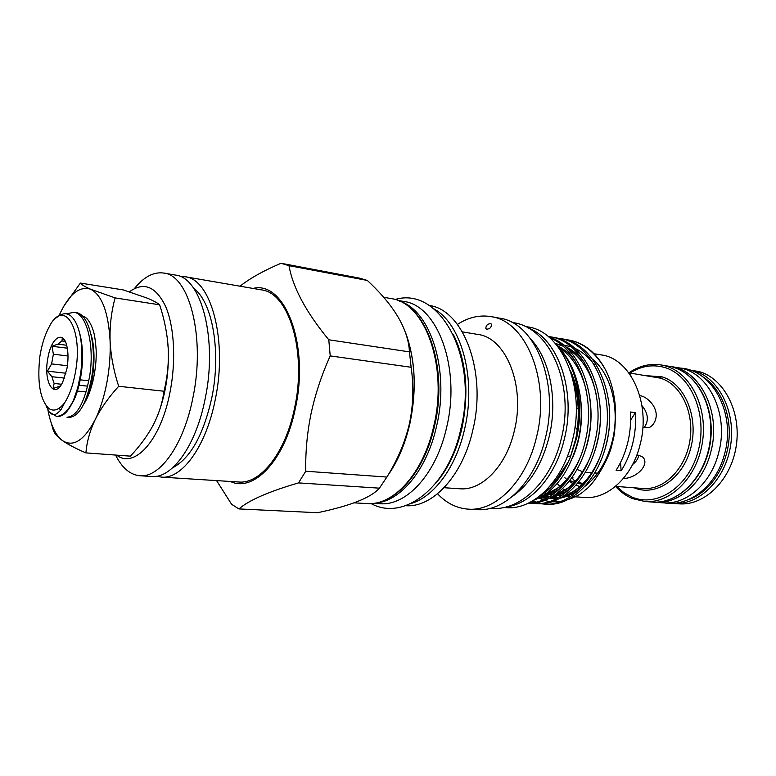 <?xml version="1.0" encoding="UTF-8"?>
<svg xmlns="http://www.w3.org/2000/svg" width="776" height="776" viewBox="0 0 776 776"><rect width="100%" height="100%" fill="white"/><g stroke="black" fill="none" stroke-linecap="round" stroke-linejoin="round"><path stroke-width="1.16" d="M66.387 313.921L73.73 312.282C86.631 313.038 94.74 345.388 89.657 376.127C84.652 402.647 77.096 416.353 66.978 417.245L69.132 417.44C79.278 416.547 86.854 402.86 91.859 376.379C96.942 345.669 88.813 313.349 75.883 312.592L73.73 312.282M56.289 416.275L57.793 416.411C63.341 416.615 68.569 411.241 73.468 400.29C68.007 411.261 62.274 416.586 56.289 416.275L49.15 411.891L46.026 405.702M75.146 373.683C84.109 329.092 63.913 296.704 48.966 327.288C45.153 334.427 42.282 343.167 40.371 353.507L39.838 356.679C37.083 382.636 40.129 399.95 48.975 408.622C53.893 411.736 59.083 409.835 64.544 402.928C69.248 395.712 72.779 385.963 75.146 373.683M73.468 400.29L77.658 388.039L80.394 374.963C81.412 369.192 81.897 361.112 81.839 350.723C81.364 340.538 79.879 332.303 77.416 326.017C72.013 313.135 65.019 310.381 56.415 317.753M60.295 386.041L53.069 388.504L54.126 383.46L51.914 376.709L47.443 371.151L51.594 363.895L53.369 354.205L51.992 346.261L57.89 344.137L61.925 340.955L65.242 341.382M47.908 357.881C43.039 381.598 54.029 400.6 62.73 382.073L66.891 368.901C68.366 360.471 68.375 352.944 66.93 346.309C63.419 329.558 51.216 337.56 47.908 357.881M80.413 374.827L81.131 374.905M91.898 376.127L92.654 376.205M91.51 386.574L89.9 386.399M87.707 386.167L78.386 385.168M77.542 388.456L78.182 388.524M89.065 389.668L89.686 389.736M61.527 384.256L54.126 383.46M51.914 376.709L64.437 378.087M79.559 379.765L88.852 380.783M91.054 381.026L92.955 381.239M67.396 365.738L51.594 363.895M167.092 336.512L168.227 348.443C167.344 334.058 164.473 319.508 159.633 304.803L115.1 297.906C111.337 311.68 109.658 325.959 110.085 340.751C110.58 354.525 109.503 368.513 106.855 382.733C104.129 396.895 100.249 409.185 95.206 419.583C89.919 430.787 86.815 441.884 85.913 452.893C75.912 448.596 68.133 444.522 62.555 440.661C57.327 436.878 54.233 433.357 53.272 430.088L51.138 422.697M159.633 304.803C157.392 302.853 153.27 300.632 147.265 298.159L123.335 289.933L80.394 283.075C81.664 284.753 85.088 286.81 90.666 289.244C101.898 294.996 108.368 312.165 110.085 340.751C110.793 355.612 113.665 370.792 118.679 386.293C108.601 397.331 100.783 408.428 95.206 419.583C84.254 440.419 73.361 447.442 62.555 440.661C55.63 435.423 50.75 425.18 47.908 409.912M116.691 455.143C134.461 469.286 161.039 440.176 170.099 391.735C176.22 360.539 174.28 326.463 165.608 306.394C155.772 286.295 143.706 281.445 129.398 291.844M134.364 288.614C143.841 276.857 153.629 271.668 163.736 273.055C189.325 275.14 205.601 337.444 192.981 397.312C183.902 444.57 159.972 477.977 139.942 475.746C130.125 474.815 122.007 467.918 115.576 455.066M139.942 475.746L151.786 476.493C172.01 478.724 196.105 445.56 205.184 398.621C217.804 339.16 201.265 277.226 175.434 275.073L163.736 273.055M172.757 467.715C190.382 458.344 203.39 435.094 211.77 397.952C221.412 352.023 212.478 301.903 193.796 288.478M156.694 476.231L161.534 477.114L238.766 482.003C260.377 484.253 285.519 452.825 294.531 408.234C307.141 351.79 288.866 292.455 261.318 289.865L185.066 276.731L180.148 276.469M161.534 477.114C181.933 479.345 206.154 446.375 215.233 399.698C227.853 340.586 211.101 278.933 185.066 276.731M230.356 481.469C253.606 492.779 284.947 460.333 295.307 408.603C309.789 344.369 284.608 280.185 253.015 288.439M330.217 355.903C321.73 374.701 315.376 393.801 311.157 413.21C307.189 432.475 305.395 451.816 305.754 471.226L386.865 477.065C397.555 459.945 405.082 442.126 409.437 423.599C413.336 404.994 413.899 386.215 411.115 367.271L330.217 355.903L328.781 339.791L409.466 351.877C408.273 329.189 394.218 305.375 367.3 280.446L289.002 265.664C292.746 287.401 306.006 312.117 328.781 339.791M289.002 265.664L280.999 263.277C263.685 270.64 250.027 278.283 240.026 286.199M388.262 474.728C398.069 460.672 405.276 443.523 409.903 423.25C416.625 390.609 415.383 361.015 406.178 334.466M281.688 263.404L359.647 278.157L367.3 280.446M409.466 351.877L411.115 367.271M387.806 475.504C397.855 461.342 405.247 443.93 409.961 423.279C416.848 389.678 415.373 359.453 405.547 332.584M490.713 323.592C487.483 323.883 485.863 325.551 485.834 328.578L486.63 329.199C489.879 328.966 491.509 327.307 491.518 324.232L490.713 323.592M444.095 487.716L459.712 488.773C481.896 490.956 506.456 466.017 514.401 430.535C525.643 385.74 505.991 337.56 477.832 334.446L462.389 331.866M437.557 493.808C446.481 503.217 456.763 508.338 468.403 509.153C495.951 511.539 526.613 480.819 536.614 436.704C550.785 380.793 526.012 320.847 491.004 316.627C479.49 314.736 468.306 317.326 457.442 324.416M468.403 509.153L477.191 509.638C504.817 512.024 535.508 481.489 545.489 437.645C559.632 382.073 534.761 322.447 499.666 318.189L491.004 316.627M405.47 505.68C432.397 508.076 462.729 475.979 472.865 429.943C487.153 371.714 463.34 309.634 429.196 305.472M512.693 496.194C529.969 483.981 542.104 464.242 549.088 436.995C558.051 400.552 550.048 359.53 531.085 339.5M569.681 480.703L574.036 482.536M577.48 483.477L582.456 484.098M587.005 483.952L588.014 483.826M573.881 482.187L569.856 480.48M577.587 483.341L581.932 484.079M586.85 484.137L587.742 484.069M564.87 477.715L566.8 479.452M569.196 481.324L572.901 483.671M575.996 485.184L579.798 486.562M572.911 496.659L584.619 497.445C607.589 499.608 632.488 476.803 640.2 444.221C651.161 403.113 630.461 358.376 601.351 354.933L594.096 353.72M584.891 486.368C597.957 476.173 607.075 461.109 612.254 441.185C620.228 409.835 611.391 374.449 592.699 359.317M630.607 420.185L635.398 412.648L630.384 411.988C631.072 422.367 630.18 432.659 627.697 442.863C625.165 453.038 621.295 462.186 616.096 470.295L621.13 470.741L620.528 462.506M635.398 412.648C636.087 422.988 635.195 433.241 632.721 443.406C630.19 453.553 626.329 462.661 621.13 470.741M544.703 500.336C557.168 504.992 577.509 497.95 584.706 490.354C594.697 484.36 610.906 455.124 612.303 442.737C614.825 435.802 615.766 423.046 615.145 404.451C613.787 391.191 610.605 379.716 605.6 369.997C596.434 352.905 584.367 342.953 569.39 340.13L564.87 339.49M605.6 369.997C595.881 352.721 583.445 342.701 568.304 339.946M559.205 338.355L561.485 338.753C594.406 342.682 618.491 394.586 606.696 442.349C598.432 480.014 571.553 506.476 546.44 504.225L544.141 504.08C569.235 506.34 596.113 479.83 604.378 442.097C616.183 394.256 592.107 342.274 559.215 338.365L555.723 337.899M549.98 336.755L552.299 337.153C585.162 341.052 609.179 393.267 597.375 441.35C589.091 479.267 562.231 505.913 537.186 503.653L534.858 503.508C559.884 505.768 586.743 479.073 595.027 441.098C606.842 392.937 582.834 340.645 550 336.755L548.108 336.474M548.7 336.949C579.061 345.368 598.762 395.159 587.927 440.331C579.701 478.142 553.278 504.904 528.485 503.12M528.737 502.993C552.764 503.013 577.606 476.522 585.55 440.079C595.822 396.681 578.46 348.579 549.66 337.773M545.295 504.138L541.823 503.653M540.668 503.42L537.176 502.489M536.012 502.101L532.802 500.811M531.967 501.296L534.848 502.334M536.012 502.693L539.514 503.508M540.668 503.711L544.141 504.08M536.022 503.566L532.511 503.071M531.337 502.838L529.804 502.46M529.251 502.741L530.173 502.926M531.347 503.129L534.858 503.508M558.865 347.9C577.887 366.728 586.122 405.295 578.353 439.313C570.011 471.507 555.131 491.829 533.684 500.277M539.116 496.524C551.959 489.103 562.328 476.115 570.215 457.549L576.277 439.09C584.57 405.702 577.276 368.076 559.632 348.977M570.215 457.549L575.705 438.983C580.099 416.625 578.838 395.547 571.941 375.739M525.071 326.424L527.709 326.9C561.843 331.032 586.074 387.437 572.562 439.817C563.037 481.188 533.374 510.016 506.495 507.669L503.808 507.514M527.67 327.734C557.866 338.161 576.568 390.978 564.365 438.944C555.781 476.057 531.123 503.857 506.641 506.844M375.652 503.042C400.62 501.296 427.149 469.412 436.616 425.995C449.973 370.191 430.37 309.857 399.359 301.098M373.566 503.352L380.065 503.711C406.566 506.107 436.568 473.622 446.704 427.062C461.002 368.028 437.528 305.278 403.811 301.466L397.399 300.312M652.684 502.053L655.177 502.305C678.379 504.439 703.289 482.837 710.826 451.894C721.583 412.871 700.515 370.133 671.114 366.553L668.631 366.224M655.177 502.305L663.024 502.829C686.256 504.972 711.146 483.496 718.663 452.738C729.392 413.957 708.294 371.452 678.874 367.863L671.114 366.553M699.04 371.578L693.482 370.647C718.45 377.369 736.007 411.135 730.623 445.405C725.512 479.723 698.914 505.564 673.364 503.449L678.981 503.837C704.54 505.942 731.128 480.218 736.22 446.045C741.584 411.93 724.008 378.29 699.04 371.578M656.806 377.582L661.695 376.99M623.341 478.53C636.553 478.355 650.259 464.407 642.77 457.074L638.697 455.24L636.757 455.25M642.858 427.227L648.164 427.828C653.508 426.713 658.019 417.905 655.545 410.776C653.819 403.413 645.341 396.109 640.307 395.789L639.783 395.731M597.762 473.118L594.717 473.011M591.652 472.865L585.366 472.254M582.601 471.73L577.063 469.441M583.018 483.545L578.353 482.41M575.346 481.139C573.037 479.849 572.261 478.52 573.028 477.153M575.035 426.567L577.257 429.768M588.412 483.477L587.277 483.632M581.418 483.749L577.693 483.225M631.179 376.224L629.763 374.119M644.148 427.741C649.008 420.747 648.27 413.365 641.936 405.605M578.198 408.186L576.267 408.826M632.615 464.504C636.155 461.836 638.182 458.742 638.706 455.24M538.854 498.095L543.171 499.851M544.034 492.324L544.868 492.692M546.585 493.371L547.701 493.769M549.806 494.399L552.202 494.962M557.731 495.612L561.727 495.563M564.792 495.224L566.684 494.884M574.851 492.294L577.965 490.791M554.481 480.392L555.073 481.12M557.178 483.535L559.874 486.251M562.6 488.599L564.802 490.257M566.247 491.227L566.897 491.635M568.381 492.517L569.933 493.352M386.865 477.065L379.425 488.162L298.488 482.905C268.69 491.615 248.834 500.287 238.921 508.93L317.52 512.723C350.422 505.836 371.064 497.649 379.425 488.162M216.572 480.596L231.597 504.293L238.921 508.93M298.488 482.905L305.754 471.226M85.913 452.893L130.397 456.142C139.932 446.035 147.576 435.608 153.338 424.86C158.847 414.064 162.407 402.86 164.017 391.24C167.461 377.039 168.867 362.78 168.227 348.443C169.168 371.995 165.734 394.101 157.916 414.743M164.017 391.24L118.679 386.293M63.807 306.171L80.394 283.075M58.986 315.735L59.131 315.405C68.783 294.395 79.297 285.675 90.666 289.244L115.1 297.906M83.789 404.053C91.597 392.743 96.903 368.707 96.156 350.131C95.506 340.945 94.517 334.359 93.198 330.372C90.084 321.487 86.524 316.763 82.498 316.181M67.318 348.191L51.992 346.261M66.668 345.252L57.89 344.137M53.369 354.205L68.007 355.99M81.897 357.688L82.508 357.755M93.333 359.075L94.032 359.162M92.645 376.253L91.888 376.176M81.121 374.954L80.403 374.876M65.931 373.246L47.443 371.151M89.579 392.316L88.348 392.19M86.155 391.958L76.814 390.988M93.76 366.301L93.004 366.214M82.237 364.943L81.558 364.865M81.878 351.926L82.411 351.994M93.304 353.352L93.935 353.429M93.45 347.027L92.945 346.969M61.925 340.955L62.332 338.064L65.155 341.197M64.544 402.928C60.169 411.29 61.566 409.524 56.667 413.773C53.932 415.276 51.429 414.646 49.15 411.891M391.133 298.605C425.51 302.591 448.955 366.097 434.57 425.801C424.365 472.904 394.13 505.962 367.067 503.566C393.558 505.962 423.618 473.02 433.842 425.811C448.247 365.933 424.831 302.388 391.133 298.605L383.528 297.227M433.9 308.848C461.419 323.592 476.668 378.94 464.611 429.07C456.123 467.181 433.9 496.931 411.047 503.498M435.879 483.099C447.907 469.121 456.579 450.885 461.904 428.42C469.257 392.336 466.395 361.015 453.329 334.446M672.889 367.194L672.957 367.203C698.128 374.042 715.676 408.312 710.224 443.067C705.054 477.87 678.331 504.157 652.538 502.043C678.049 504.157 704.686 477.88 709.865 443.018C715.317 408.195 697.818 373.945 672.889 367.194M628.832 372.839C639.026 365.884 649.793 363.255 661.133 364.962L665.536 365.962C690.446 372.722 707.916 407.148 702.445 442.155C697.246 477.221 670.6 503.653 645.098 501.538L632.673 498.638M616.678 486.465L623.904 492.663L631.984 497.067C657.156 507.94 689.33 486.697 698.4 450.235C707.857 413.899 690.679 374.43 664.101 367.329C652.325 364.177 640.957 366.088 629.986 373.052M647.262 375.788L661.763 376.767C684.442 383.063 698.895 416.722 690.882 447.616C683.2 478.617 655.904 496.98 634.264 487.861L634.108 487.803M615.523 486.377L643.062 488.492C663.868 490.383 685.557 468.966 689.932 440.525C694.53 412.134 680.61 383.907 660.318 378.145L628.851 372.868M688.031 499.792C708.381 493.177 725.541 469.441 728.722 442.126C731.952 414.82 720.758 387.757 702.493 376.602M540.688 497.144L546.372 498.396M548.593 498.619L557.459 498.153M561.911 497.096C577.16 492.324 589.459 479.927 598.81 459.887M539.058 497.998L547.875 497.6M552.279 496.591C566.994 492.13 579.061 480.363 588.48 461.303M596.133 394.072C591.351 372.577 581.67 357.309 567.111 348.279M562.775 346.057L555.461 343.623M542.531 496.077C556.761 491.887 568.604 480.713 578.052 462.545M586.239 390.415C581.292 370.123 571.912 355.612 558.109 346.891M549.825 486.29C556.586 480.693 562.484 473.147 567.528 463.631M576.461 439.109C581.757 413.889 579.691 390.968 570.263 370.346M541.308 496.795L546.682 498.24M548.719 498.561L556.411 498.706M559.952 498.221C567.557 496.747 574.686 493.187 581.331 487.522M604.087 451.942C608.879 437.761 610.596 422.813 609.257 407.09M594.435 365.011C588.732 357.27 582.165 351.703 574.754 348.279M571.204 346.833L563.279 344.913M561.145 344.68L556.285 344.592M539.213 497.92L546.876 498.134M550.388 497.678C557.876 496.291 564.909 492.838 571.485 487.338M593.63 454.377C599.741 437.955 601.73 420.592 599.615 402.278M584.764 362.887C579.071 355.321 572.572 349.889 565.268 346.581M561.737 345.175L555.403 343.555M540.717 497.125C548.069 495.815 555.005 492.488 561.523 487.144M583.106 456.375C590.497 437.984 592.728 418.477 589.808 397.865M574.977 360.743C569.681 353.837 563.696 348.744 557.013 345.485M545.053 491.353L551.455 486.93M572.504 458.073C581.146 437.877 583.591 416.431 579.847 393.723M395.013 299.526C440.302 285.801 478.773 357.978 460.818 428.973C448.576 486.882 404.209 521.928 371.064 503.566M490.306 508.309C519.92 511.723 551.523 481.401 561.29 438.624C575.21 384.828 549.738 326.25 512.111 322.535M582.437 484.117L581.408 484.04M689.069 369.648L687.73 369.444M615.504 486.397C620.431 491.868 626.067 495.922 632.411 498.57M661.133 364.962L668.485 366.194M664.295 502.897C689.515 507.271 716.976 485.262 724.745 453.262C735.949 413.385 712.339 369.531 680.115 368.086M567.935 456.754L570.923 455.677M632.498 498.609L645.098 501.538L652.538 502.043M568.507 461.536L556.489 479.597L550.688 485.272M579.061 460.265C572.61 473.195 565.335 482.556 557.216 488.327L544.151 495.059M589.527 458.791C583.407 472.041 576.093 481.867 567.586 488.269L553.918 495.563M549.476 496.698L540.513 497.241M599.906 457.083C594.251 470.663 586.743 481.149 577.383 488.54C572.31 492.324 567.702 494.826 563.56 496.048M559.079 497.241L550.048 497.862M547.788 497.658L541.987 496.397M570.602 496.504L566.926 496.252M561.261 495.864L557.702 495.631M367.067 503.566L354.04 502.848M83.963 403.685C93.033 389.232 97.242 354.079 91.083 334.534M58.947 408.331L60.664 409.941M72.071 403.336C78.909 393.228 87.203 358.657 79.317 331.973"/></g></svg>
